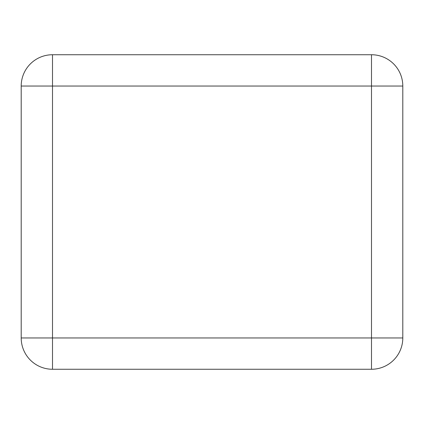 <?xml version="1.0" encoding="UTF-8"?>
<svg xmlns="http://www.w3.org/2000/svg" width="424" height="424" viewBox="0 0 424 424"><rect width="100%" height="100%" fill="white"/><g stroke="black" fill="none" stroke-linecap="round" stroke-linejoin="round"><path stroke-width="0.64" d="M52.502 369.262L371.498 369.262A31.302 31.302 0 0 0 402.8 337.96L371.498 337.96L371.498 86.04L52.502 86.04L52.502 337.96L371.498 337.96L371.498 369.262L52.502 369.262L52.502 337.96L21.2 337.96A31.302 31.302 0 0 0 52.502 369.262A31.302 31.302 0 0 1 21.2 337.96L21.2 86.04A31.302 31.302 0 0 1 52.502 54.738L371.498 54.738L52.502 54.738A31.302 31.302 0 0 0 21.2 86.04L52.502 86.04L52.502 54.738M371.498 54.738L371.498 86.04L402.8 86.04A31.302 31.302 0 0 0 371.498 54.738A31.302 31.302 0 0 1 402.8 86.04L402.8 337.96A31.302 31.302 0 0 1 371.498 369.262"/></g></svg>

